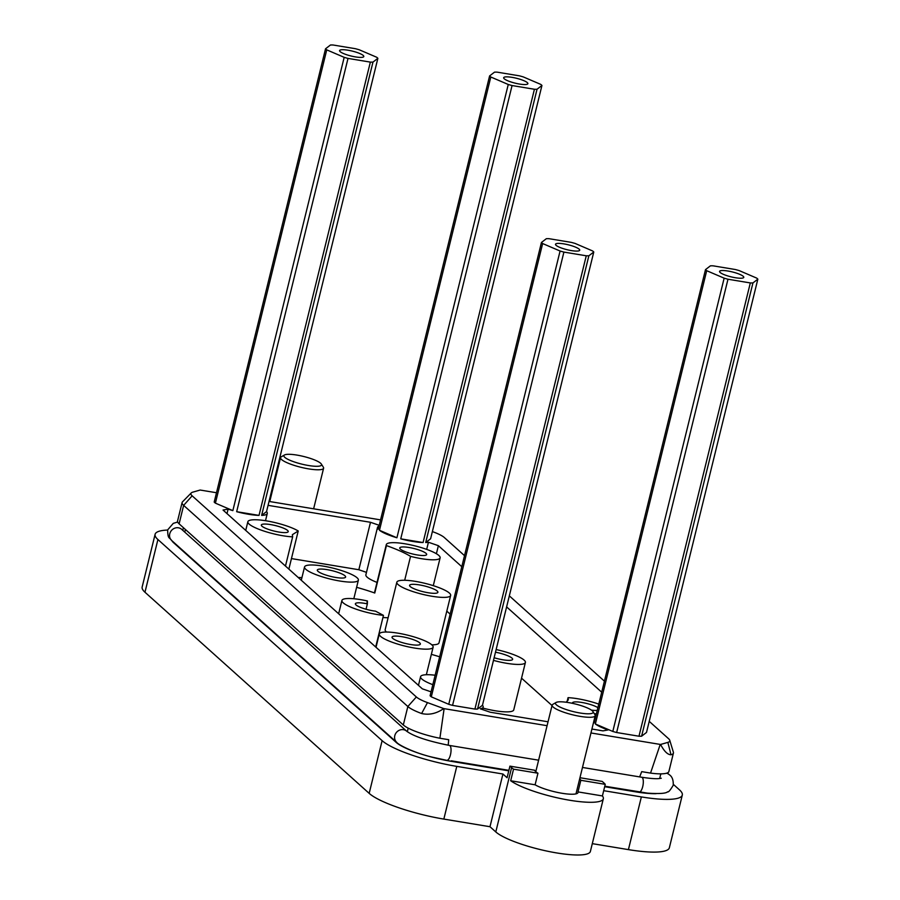 <?xml version="1.0" encoding="UTF-8"?>
<svg xmlns="http://www.w3.org/2000/svg" width="900" height="900" viewBox="0 0 900 900"><rect width="100%" height="100%" fill="white"/><g stroke="black" fill="none" stroke-linecap="round" stroke-linejoin="round"><path stroke-width="1.35" d="M446.805 611.134L450.146 614.126M521.539 678.173L552.038 705.533M379.035 526.095A27.709 5.625 13.8 0 0 377.516 527.377L365.873 574.819A27.709 5.625 13.8 0 0 377.01 582.401M366.469 572.366L358.841 569.734L291.442 558.585M382.939 617.512A65.126 13.207 13.8 0 0 388.103 617.76M386.291 544.624A27.709 5.625 13.8 0 0 386.426 545.58C396.63 549.214 404.674 552.803 410.558 556.358A27.709 5.625 13.8 0 0 421.515 558.686A27.709 5.625 13.8 0 0 440.123 557.842A27.709 5.625 13.8 0 0 404.899 543.78A27.709 5.625 13.8 0 0 386.291 544.624L374.647 592.065A27.709 5.625 13.8 0 0 374.771 593.021A65.126 13.207 13.8 0 0 356.614 587.317M301.928 577.609A65.126 13.207 13.8 0 0 298.238 577.508M396.832 582.21A27.709 5.625 13.8 0 0 432.056 596.273A27.709 5.625 13.8 0 0 450.664 595.429A27.709 5.625 13.8 0 0 415.44 581.377A27.709 5.625 13.8 0 0 396.832 582.21L385.178 629.651A27.709 5.625 13.8 0 0 386.471 632.025M431.82 644.827A27.709 5.625 13.8 0 0 439.009 642.87L450.664 595.429M482.94 708.109A27.709 5.625 13.8 0 0 495.135 710.752A27.709 5.625 13.8 0 0 513.743 709.92L525.398 662.479A27.709 5.625 -166.2 0 1 506.79 663.322A27.709 5.625 -166.2 0 1 493.47 660.375M439.673 656.798A65.126 13.207 13.8 0 0 431.348 654.356M435.139 675.236A27.709 5.625 13.8 0 0 420.581 676.665A27.709 5.625 13.8 0 0 432.821 684.675M448.751 704.306A27.709 5.625 13.8 0 0 452.565 705.375L563.906 252.09A27.709 5.625 -166.2 0 1 560.081 251.021L448.751 704.306L431.303 696.836L542.644 243.551A27.709 5.625 -166.2 0 1 541.44 242.471L546.345 238.691A27.709 5.625 -166.2 0 1 548.966 238.68L571.309 242.381A27.709 5.625 -166.2 0 1 575.134 243.45L592.571 250.931A27.709 5.625 -166.2 0 1 593.775 252.011L482.445 705.296A27.709 5.625 -166.2 0 1 483.188 707.13A27.709 5.625 -166.2 0 1 480.274 708.795L490.207 712.215L548.044 721.789M591.919 729.045L603 730.879L608.085 729.934A27.709 5.625 -166.2 0 1 595.373 723.982L612.81 731.452A27.709 5.625 13.8 0 0 616.635 732.521L638.977 736.222A27.709 5.625 13.8 0 0 641.599 736.211L646.504 732.442L757.845 279.157A27.709 5.625 -166.2 0 0 756.641 278.077L739.192 270.596A27.709 5.625 -166.2 0 0 735.379 269.528L713.025 265.826A27.709 5.625 -166.2 0 0 710.404 265.838L705.499 269.618L594.169 722.903A27.709 5.625 -166.2 0 1 593.617 722.137M594.09 720.191A27.709 5.625 -166.2 0 1 594.934 719.775M358.841 569.734L370.496 522.293L268.076 505.35M431.066 691.841L422.336 688.837L223.042 510.053L228.116 509.108A27.709 5.625 13.8 0 0 232.852 510.626L215.404 503.145A27.709 5.625 13.8 0 1 214.2 502.065L325.541 48.78A27.709 5.625 -166.2 0 0 326.745 49.86L215.404 503.145M567.079 701.64L568.058 697.658A27.709 5.625 -166.2 0 1 577.62 698.738A27.709 5.625 -166.2 0 1 598.781 704.115M596.363 713.959A27.709 5.625 -166.2 0 1 594.259 713.633M414.495 648.045A27.709 5.625 -166.2 0 1 379.282 633.982A27.709 5.625 -166.2 0 1 397.89 633.15A27.709 5.625 -166.2 0 1 433.114 647.212A27.709 5.625 -166.2 0 1 414.495 648.045M496.136 649.553A27.709 5.625 -166.2 0 1 525.398 662.479M432.371 531.585L433.226 531.9A26.854 5.445 13.8 0 1 444.353 537.559L464.512 555.649M509.321 595.845L604.418 681.154M649.226 721.35L668.554 738.686A26.854 5.445 13.8 0 1 669.758 740.306L673.38 752.209A33.255 6.739 -166.2 0 1 673.425 753.053A33.255 6.739 -166.2 0 1 671.018 754.785C667.62 754.717 664.133 751.275 660.577 744.457L667.856 742.387A26.854 5.445 13.8 0 0 669.758 740.306M427.478 702.607L421.616 713.52C429.12 715.252 436.478 713.61 443.711 708.57L427.478 702.607A26.854 5.445 13.8 0 1 416.351 696.96L192.15 495.821A26.854 5.445 13.8 0 1 191.25 492.941A26.854 5.445 13.8 0 1 192.847 492.131L200.126 490.05A33.255 6.739 13.8 0 1 200.475 490.095L216.495 492.739M269.044 501.435L380.554 519.885M443.711 708.57A33.255 6.739 13.8 0 0 444.116 708.66L547.076 725.692M590.951 732.96L660.229 744.424A33.255 6.739 13.8 0 0 660.577 744.457M379.226 525.308L370.496 522.293M377.516 527.377A27.709 5.625 13.8 0 0 378.27 529.211L489.6 75.926A27.709 5.625 -166.2 0 0 490.804 77.006L379.474 530.291A27.709 5.625 13.8 0 0 396.911 537.773L379.474 530.291M541.946 85.466L537.041 89.246L425.7 542.531L430.605 538.762L541.946 85.466A27.709 5.625 -166.2 0 0 540.743 84.386L523.294 76.916A27.709 5.625 -166.2 0 0 519.469 75.847L497.126 72.146A27.709 5.625 -166.2 0 0 494.505 72.157L489.6 75.926M425.7 542.531A27.709 5.625 13.8 0 0 428.434 542.25L438.379 545.681L461.801 566.696M506.61 606.893L601.706 692.201M452.565 705.375L474.919 709.076A27.709 5.625 13.8 0 0 477.54 709.065L482.445 705.296M541.44 242.471L430.099 695.756A27.709 5.625 13.8 0 0 431.303 696.836M400.736 538.841A27.709 5.625 13.8 0 0 423.079 542.543L400.736 538.841L512.066 85.556L534.42 89.258L423.079 542.543M236.666 511.695A27.709 5.625 13.8 0 0 259.02 515.396L236.666 511.695L348.007 58.41A27.709 5.625 -166.2 0 1 344.183 57.341L232.852 510.626M261.63 515.385A27.709 5.625 13.8 0 0 267.278 513.45A27.709 5.625 13.8 0 0 266.535 511.616L261.63 515.385L372.971 62.1A27.709 5.625 -166.2 0 1 370.35 62.111L259.02 515.396M568.058 697.658L568.327 699.829L566.156 702.236M597.904 707.67A13.86 2.812 13.8 0 0 588.431 703.924A13.86 2.812 13.8 0 0 572.467 702.877A13.86 2.812 13.8 0 0 572.535 703.361M591.401 710.111A13.86 2.812 13.8 0 0 597.229 710.404M403.56 642.971A14.58 2.959 13.8 0 0 420.356 644.074A14.58 2.959 13.8 0 0 408.825 638.224A14.58 2.959 13.8 0 0 392.04 637.121A14.58 2.959 13.8 0 0 403.56 642.971M494.123 657.731A14.58 2.959 13.8 0 0 495.855 658.238A14.58 2.959 13.8 0 0 512.64 659.34A14.58 2.959 13.8 0 0 501.109 653.501A14.58 2.959 13.8 0 0 495.484 652.196M182.104 502.549L177.57 520.988A33.255 6.739 13.8 0 0 179.111 523.834L183.645 505.384A33.255 6.739 13.8 0 1 182.104 502.549A33.255 6.739 13.8 0 1 182.531 501.817L191.25 492.941M421.616 713.52A33.255 6.739 -166.2 0 1 407.846 706.523L183.645 505.384L192.15 495.821M179.111 523.834L403.312 724.972A33.255 6.739 13.8 0 0 439.897 738.248L444.116 708.66M639.641 776.903L641.722 771.637L650.531 773.1L660.229 744.424M439.897 738.248L448.706 739.699L448.2 745.222M673.425 753.053L668.891 771.502A33.255 6.739 -166.2 0 1 650.531 773.1M604.665 786.712L635.715 791.854A44.899 9.101 13.8 0 0 656.134 793.654M666.506 773.224A7.481 6.851 -48.1 0 1 669.217 774.664C672.143 776.486 673.481 780.019 673.234 785.261C670.252 790.279 668.374 792.45 667.597 791.798C666.023 793.485 659.329 793.935 647.505 793.136L604.789 786.206M171.855 540.653A44.899 9.101 13.8 0 0 173.61 542.734L173.711 542.317M508.77 770.85L451.136 761.31A44.899 9.101 13.8 0 1 396.157 742.376L173.61 542.734M451.136 761.31L433.507 757.429C416.205 753.739 398.284 744.975 396.72 742.365A7.481 6.851 131.9 0 1 394.796 735.649A7.481 6.851 131.9 0 1 399.78 730.058A7.481 6.851 131.9 0 1 406.71 731.227C413.696 736.369 427.928 741.105 449.438 745.436A7.481 2.599 99.4 0 1 450.45 754.83A7.481 2.599 99.4 0 1 447.345 760.185M451.26 760.804L508.894 770.344M167.625 530.055A60.964 12.364 13.8 0 0 155.104 534.319A60.964 12.364 13.8 0 0 157.916 539.528L382.118 740.655A60.964 12.364 13.8 0 0 456.784 766.373L502.931 774.011L507.082 777.735L509.929 766.136L534.634 770.231A23.839 4.837 13.8 0 0 537.952 773.212L513.54 769.174L510.683 780.761A49.883 10.114 13.8 0 0 563.918 799.211A49.883 10.114 13.8 0 0 603.326 798.761A49.883 10.114 13.8 0 0 602.404 795.938L605.25 784.339A49.883 10.114 13.8 0 0 603.877 782.899L602.212 781.414L579.96 777.724M603.697 790.684L641.363 796.916A60.964 12.364 13.8 0 0 682.301 795.071A60.964 12.364 13.8 0 0 679.489 789.863L673.403 784.406M155.104 534.319L142.155 587.025A60.964 12.364 13.8 0 0 144.968 592.234L157.916 539.528M502.931 774.011L489.983 826.717L443.835 819.09A60.964 12.364 13.8 0 1 369.169 793.361L144.968 592.234M592.301 843.649L628.414 849.623A60.964 12.364 13.8 0 0 669.352 847.778L682.301 795.071M489.983 826.717L495.799 831.938L511.594 767.633A49.883 10.114 13.8 0 0 513.54 769.174M495.799 831.938A49.883 10.114 13.8 0 0 548.314 851.377A49.883 10.114 13.8 0 0 590.377 851.467L603.326 798.761M510.683 780.761L535.106 784.8A23.839 4.837 13.8 0 0 571.725 794.239A23.839 4.837 13.8 0 0 578.025 792.551A23.839 4.837 13.8 0 0 577.991 791.899L580.837 780.3A23.839 4.837 13.8 0 0 579.69 778.837M602.404 795.938L577.991 791.899M535.106 784.8L537.952 773.212M410.704 553.489A13.86 2.812 13.8 0 0 426.668 554.535A13.86 2.812 13.8 0 0 415.71 548.977A13.86 2.812 13.8 0 0 399.746 547.931A13.86 2.812 13.8 0 0 410.704 553.489M298.226 530.989A27.709 5.625 13.8 0 0 266.479 520.875A27.709 5.625 13.8 0 0 247.86 521.719A27.709 5.625 13.8 0 0 283.084 535.781A27.709 5.625 13.8 0 0 292.646 536.85L292.376 534.679L298.226 530.989L288.866 569.092M272.273 530.584A13.86 2.812 13.8 0 0 288.236 531.63A13.86 2.812 13.8 0 0 277.279 526.072A13.86 2.812 13.8 0 0 261.326 525.026A13.86 2.812 13.8 0 0 272.273 530.584M367.369 603.855L367.414 600.975A27.709 5.625 13.8 0 0 360.529 599.625A27.709 5.625 13.8 0 0 341.91 600.469A27.709 5.625 13.8 0 0 377.134 614.52A27.709 5.625 13.8 0 0 383.456 615.364L375.502 611.156A13.86 2.812 -166.2 0 1 366.322 609.322A13.86 2.812 -166.2 0 1 355.376 603.765A13.86 2.812 -166.2 0 1 367.369 603.855L366.041 609.244M421.121 591.188A14.58 2.959 -166.2 0 1 409.59 585.349A14.58 2.959 -166.2 0 1 426.375 586.451A14.58 2.959 -166.2 0 1 437.906 592.301A14.58 2.959 -166.2 0 1 421.121 591.188M328.826 575.921A14.58 2.959 -166.2 0 1 317.306 570.071A14.58 2.959 -166.2 0 1 334.091 571.185A14.58 2.959 -166.2 0 1 345.623 577.035A14.58 2.959 -166.2 0 1 328.826 575.921M367.11 601.717L367.031 602.528M323.156 566.1A27.709 5.625 13.8 0 0 304.549 566.944A27.709 5.625 13.8 0 0 339.761 581.006A27.709 5.625 13.8 0 0 358.369 580.163A27.709 5.625 13.8 0 0 323.156 566.1M605.25 784.339L580.837 780.3M511.594 767.633L509.929 766.136M375.694 646.999L383.456 615.364M404.685 580.264L410.558 556.358M374.771 593.021L386.426 545.58M285.48 566.055L292.646 536.85M227.014 513.608L228.116 509.108M325.541 48.78L330.446 45.011A27.709 5.625 -166.2 0 1 333.056 45L355.41 48.701A27.709 5.625 -166.2 0 1 359.235 49.77L376.673 57.24A27.709 5.625 -166.2 0 1 377.876 58.32L266.535 511.616M426.679 549.394L428.434 542.25M436.399 553.736L438.379 545.681M348.007 58.41L370.35 62.111M326.745 49.86L344.183 57.341M339.795 50.276A12.476 2.531 -166.2 0 1 353.137 51.311A12.476 2.531 -166.2 0 1 363.814 56.531A12.476 2.531 -166.2 0 1 363.623 56.835A12.476 2.531 -166.2 0 1 350.28 55.8A12.476 2.531 -166.2 0 1 339.593 50.58A12.476 2.531 -166.2 0 1 339.795 50.276M372.971 62.1L377.876 58.32M284.479 454.984L281.227 456.851A22.174 4.5 13.8 0 0 280.541 457.65A22.174 4.5 13.8 0 0 293.603 465.199A22.174 4.5 13.8 0 0 317.734 469.789A22.174 4.5 13.8 0 0 323.595 468.225A22.174 4.5 13.8 0 0 323.348 467.201L321.334 464.04A19.395 3.938 13.8 0 0 308.272 457.74A19.395 3.938 13.8 0 0 289.012 454.298A19.395 3.938 13.8 0 0 284.479 454.984A19.395 3.938 13.8 0 0 293.535 461.678A19.395 3.938 13.8 0 0 316.418 466.301A19.395 3.938 13.8 0 0 321.334 464.04M512.066 85.556A27.709 5.625 -166.2 0 1 508.252 84.487L396.911 537.773M490.804 77.006L508.252 84.487M503.854 77.422A12.476 2.531 -166.2 0 1 517.207 78.457A12.476 2.531 -166.2 0 1 527.884 83.677A12.476 2.531 -166.2 0 1 527.692 83.981A12.476 2.531 -166.2 0 1 514.339 82.946A12.476 2.531 -166.2 0 1 503.662 77.726A12.476 2.531 -166.2 0 1 503.854 77.422M537.041 89.246A27.709 5.625 -166.2 0 1 534.42 89.258M641.599 736.211L752.94 282.926A27.709 5.625 -166.2 0 1 750.319 282.938L727.976 279.236L616.635 732.521M750.319 282.938L638.977 736.222M727.976 279.236A27.709 5.625 -166.2 0 1 724.151 278.168L612.81 731.452M724.151 278.168L706.702 270.697L595.373 723.982M706.702 270.697A27.709 5.625 -166.2 0 1 705.499 269.618M719.752 271.102A12.476 2.531 -166.2 0 1 733.106 272.137A12.476 2.531 -166.2 0 1 743.783 277.358A12.476 2.531 -166.2 0 1 743.591 277.661A12.476 2.531 -166.2 0 1 730.238 276.626A12.476 2.531 -166.2 0 1 719.561 271.406A12.476 2.531 -166.2 0 1 719.752 271.102M752.94 282.926L757.845 279.157M563.906 252.09L586.26 255.791L474.919 709.076M542.644 243.551L560.081 251.021M555.694 243.956A12.476 2.531 -166.2 0 1 569.036 244.991A12.476 2.531 -166.2 0 1 579.724 250.211A12.476 2.531 -166.2 0 1 579.521 250.515A12.476 2.531 -166.2 0 1 566.179 249.48A12.476 2.531 -166.2 0 1 555.502 244.26A12.476 2.531 -166.2 0 1 555.694 243.956M593.775 252.011L588.87 255.78L477.54 709.065M588.87 255.78A27.709 5.625 -166.2 0 1 586.26 255.791M556.065 702.484L552.814 704.363A22.174 4.5 13.8 0 0 552.127 705.15A22.174 4.5 13.8 0 0 565.189 712.699A22.174 4.5 13.8 0 0 589.32 717.289A22.174 4.5 13.8 0 0 595.192 715.725A22.174 4.5 13.8 0 0 594.945 714.701L592.931 711.54A19.395 3.938 13.8 0 0 579.87 705.24A19.395 3.938 13.8 0 0 560.599 701.798A19.395 3.938 13.8 0 0 556.065 702.484A19.395 3.938 13.8 0 0 565.132 709.178A19.395 3.938 13.8 0 0 588.004 713.801A19.395 3.938 13.8 0 0 592.931 711.54M416.351 696.96L407.846 706.523L403.312 724.972M667.856 742.387L671.018 754.785M184.759 532.114L185.4 529.481M369.169 793.361L382.118 740.655M443.835 819.09L456.784 766.373M628.414 849.623L641.363 796.916M407.317 731.711L408.195 728.134M661.298 778.23L658.732 778.613C658.631 778.59 655.166 779.276 641.7 777.24A7.481 2.599 99.4 0 1 642.712 786.634A7.481 2.599 99.4 0 1 639.607 792M660.701 774.293A7.481 6.851 -48.1 0 1 661.489 773.842M181.541 529.234L181.676 529.346A7.481 6.851 131.9 0 0 174.746 528.176A7.481 6.851 131.9 0 0 169.763 533.779A7.481 6.851 131.9 0 0 171.686 540.495L396.72 742.365M483.188 707.13L482.58 709.582M420.581 676.665L418.455 685.35M379.282 633.982L376.02 647.28M433.114 647.212L426.353 674.73M659.666 778.523L660.814 773.854M182.779 530.336L183.42 527.704M338.647 613.766L341.91 600.469M353.812 598.748L358.369 580.163M301.286 580.241L304.549 566.944M433.282 585.664L440.123 557.842M245.734 530.404L247.86 521.719M267.278 513.45L265.5 520.729M171.686 540.495C169.2 536.918 167.828 539.347 167.659 529.886L173.284 523.361L177.683 522.023M669.217 774.664L667.305 772.954M449.438 745.436L538.605 760.185M582.48 767.452L641.7 777.24M181.676 529.346L406.71 731.227M313.627 508.815L323.595 468.225M269.752 501.559L280.541 457.65M575.989 793.867L595.192 715.725M535.781 771.705L552.127 705.15"/></g></svg>
